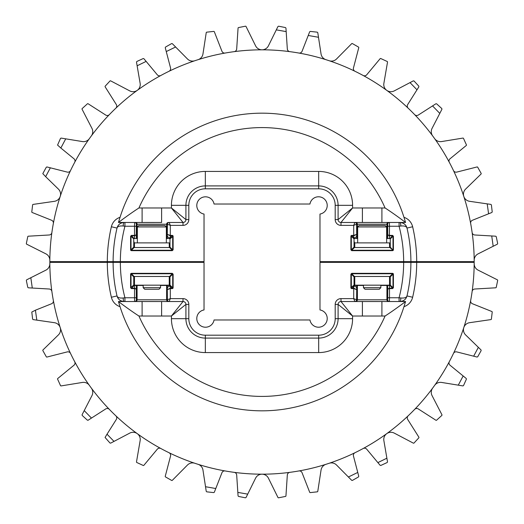 <?xml version="1.0" encoding="UTF-8"?>
<svg xmlns="http://www.w3.org/2000/svg" width="524" height="524" viewBox="0 0 524 524"><rect width="100%" height="100%" fill="white"/><g stroke="black" fill="none" stroke-linecap="round" stroke-linejoin="round"><path stroke-width="0.79" d="M390.269 285.056L393 287.781L392.587 288.193L389.863 285.462L390.269 285.462L390.269 276.482L389.548 276.482L389.548 285.174L354.761 285.174L354.761 276.482L354.041 276.482L354.041 276.888L351.309 274.163L351.355 288.148L353.68 288.193L353.766 286.143L354.289 285.462L363.459 285.462M354.041 276.888L354.041 285.056L350.897 287.781L351.119 288.383L351.355 288.148M392.954 273.797L393.406 274.163L393.19 273.561L392.587 273.751L392.587 273.338L351.715 273.338L350.897 274.163L351.715 273.338M131.059 273.797L131.426 273.338L130.823 273.561L131.013 274.163L130.6 274.163L130.6 287.781L133.744 285.056L133.744 276.888L131.013 274.163L131.013 287.781L131.426 288.193L134.53 288.193L136.26 289.084L136.351 299.78L167.405 299.78A1.742 1.736 45 0 0 169.147 301.523L160.567 301.523M172.658 288.148L172.291 288.606L172.894 288.383L172.704 287.781L173.117 287.781L173.117 274.163L172.291 273.338L173.117 274.163M327.225 318.52A8.698 8.698 0 0 0 319.981 309.946L319.981 262.36L474.187 262.36A212.181 212.181 0 0 1 262.007 474.181A212.181 212.181 0 0 1 49.826 262.36L204.032 262.36L204.032 309.946A8.698 8.698 0 0 0 204.995 327.205A8.698 8.698 0 0 0 214.054 319.974L309.953 319.974A8.698 8.698 0 0 0 319.254 327.186A8.698 8.698 0 0 0 327.225 318.52M470.657 300.534A2.902 2.902 0 0 0 472.432 303.75L491.859 311.511A0.583 0.583 0 0 1 492.219 312.114L491.394 319.09A0.583 0.583 0 0 1 490.896 319.594L469.583 322.692A7.159 7.159 0 0 0 465.613 334.908L481.039 349.947L481.137 350.641L477.705 356.772L477.056 357.047L473.657 356.189L478.36 347.333M463.157 375.97L458.277 385.16L462.889 385.913L463.511 385.579L466.399 379.18L466.242 378.492L450.057 365.241A2.902 2.902 0 0 1 449.337 361.639M408.157 415.814A2.902 2.902 0 0 0 407.705 419.462L418.859 437.154A0.583 0.583 0 0 1 418.794 437.861L414.026 443.016A0.583 0.583 0 0 1 413.331 443.134L394.264 433.112A7.159 7.159 0 0 0 383.876 440.658L387.518 461.893L387.184 462.515L380.804 465.456L380.116 465.299L377.876 462.607L386.882 458.205M357.754 472.438L348.401 477.004L351.689 480.325L352.39 480.423L358.488 476.938L358.763 476.29L353.464 456.057A2.902 2.902 0 0 1 354.997 452.716M133.744 282.711L134.321 280.969L133.744 279.233M354.041 279.233L354.617 280.969L354.041 282.711M113.996 441.391L110.682 443.134L109.988 443.016L105.062 437.468L107.027 434.186L113.996 441.391L129.749 433.112A7.159 7.159 0 0 1 140.137 440.658L136.495 461.893A0.583 0.583 0 0 0 136.829 462.515L143.203 465.456A0.583 0.583 0 0 0 143.89 465.299L157.272 449.225A2.902 2.902 0 0 1 160.881 448.531M91.458 418.087L88.104 420.241L87.403 420.183L82.203 415.453L82.078 414.759L84.22 410.606L91.458 418.087L105.71 408.949A2.902 2.902 0 0 1 109.359 409.375M36.818 320.131L33.11 319.594L32.619 319.09L31.794 312.049L35.416 310.208L36.818 320.131L54.43 322.692A7.159 7.159 0 0 1 58.4 334.908L42.975 349.947A0.583 0.583 0 0 0 42.87 350.641L46.302 356.772A0.583 0.583 0 0 0 46.95 357.047L67.229 351.905A2.902 2.902 0 0 1 70.557 353.471M32.285 288.036L28.303 287.8L27.772 287.342L26.344 280.464L26.652 279.829L30.824 277.727L32.285 288.036L49.184 289.012A2.902 2.902 0 0 1 51.889 291.501M385.081 316.018C393.21 310.824 404.423 302.446 405.569 301.523L399.078 301.523L405.569 301.523A148.901 148.901 0 0 1 405.556 301.575L405.569 301.523A148.901 148.901 0 0 1 405.556 301.575L403.971 306.678A148.829 148.829 0 0 1 120.042 306.678L118.457 301.575A148.901 148.901 0 0 1 118.444 301.523L124.935 301.523L118.457 301.575A148.901 148.901 0 0 1 118.444 301.523C119.59 302.446 130.803 310.824 138.925 316.018A134.406 134.406 0 0 0 385.081 316.018L362.398 316.018L362.398 301.523L340.993 301.523L352.587 316.018L338.098 304.424L338.098 318.671A19.421 19.421 0 0 1 318.677 338.091L205.336 338.091A19.421 19.421 0 0 1 185.915 318.671L185.915 304.424L171.427 316.018L183.02 301.523L169.141 301.523A1.742 1.736 -90 0 1 167.405 299.78L167.261 285.462L169.972 285.462L169.972 285.056L172.704 287.781L172.704 274.163L169.972 276.888L169.972 285.056M362.398 316.018L352.587 316.018L352.587 318.671A33.916 33.916 0 0 1 318.677 352.58L205.336 352.58A33.916 33.916 0 0 1 171.427 318.671L171.427 316.018L161.615 316.018L161.615 301.523L124.935 301.523L124.935 297.756L134.524 297.756L134.524 288.606L136.26 289.084L136.417 285.462L143.163 285.462M356.752 285.462L356.602 299.78A1.742 1.736 90 0 1 354.866 301.523L381.911 301.523L381.911 316.018M89.362 385.343A7.159 7.159 0 0 0 82.386 382.441L61.125 385.913A0.583 0.583 0 0 1 60.502 385.579L57.607 379.18A0.583 0.583 0 0 1 57.771 378.492L73.956 365.241A2.902 2.902 0 0 0 74.677 361.639M194.836 463.268A7.159 7.159 0 0 0 187.481 465.017L172.324 480.325A0.583 0.583 0 0 1 171.623 480.423L165.525 476.938A0.583 0.583 0 0 1 165.25 476.29L170.549 456.057A2.902 2.902 0 0 0 169.016 452.716M325.967 464.31A7.159 7.159 0 0 0 321.048 470.048L317.78 491.342A0.583 0.583 0 0 1 317.269 491.833L310.287 492.599A0.583 0.583 0 0 1 309.684 492.239L302.079 472.753A2.902 2.902 0 0 0 298.877 470.952M432.667 388.081A7.159 7.159 0 0 0 432.058 395.613L441.935 414.759A0.583 0.583 0 0 1 441.804 415.453L436.61 420.183A0.583 0.583 0 0 1 435.909 420.241L418.303 408.949A2.902 2.902 0 0 0 414.654 409.375M474.181 263.69A7.159 7.159 0 0 0 478.117 270.142L497.361 279.829A0.583 0.583 0 0 1 497.669 280.464L496.241 287.342A0.583 0.583 0 0 1 495.711 287.8L474.829 289.012A2.902 2.902 0 0 0 472.124 291.501M49.832 263.69A7.159 7.159 0 0 1 45.896 270.142L30.824 277.727M53.356 300.534A2.902 2.902 0 0 1 51.581 303.75L35.416 310.208M91.346 388.081A7.159 7.159 0 0 1 91.955 395.613L84.22 410.606M115.85 415.814A2.902 2.902 0 0 1 116.308 419.462L107.027 434.186M215.777 488.525L214.329 492.239L213.727 492.599L206.744 491.833L206.233 491.342L205.526 486.724L215.777 488.525L221.934 472.753A2.902 2.902 0 0 1 225.137 470.952M198.046 464.31A7.159 7.159 0 0 1 202.965 470.048L205.526 486.724M247.708 494.132L246.051 497.486L245.415 497.8L238.531 496.431L238.066 495.901L237.831 492.396L247.708 494.132L255.588 478.17A7.159 7.159 0 0 1 268.426 478.17L277.962 497.486A0.583 0.583 0 0 0 278.591 497.8L285.482 496.431A0.583 0.583 0 0 0 285.947 495.901L287.322 475.032A2.902 2.902 0 0 1 289.838 472.347M234.176 472.347A2.902 2.902 0 0 1 236.691 475.032L237.831 492.396M329.177 463.268A7.159 7.159 0 0 1 336.532 465.017L348.401 477.004M363.132 448.531A2.902 2.902 0 0 1 366.741 449.225L377.876 462.607M434.651 385.343A7.159 7.159 0 0 1 441.627 382.441L458.277 385.16M453.457 353.471A2.902 2.902 0 0 1 456.784 351.905L473.657 356.189M390.269 282.711L390.269 279.233M169.972 279.233L169.972 282.711M354.041 285.056L354.289 285.462M380.85 285.462L389.384 285.462L389.502 288.606L387.753 289.084L387.596 285.462M389.863 285.462L389.384 285.462M169.972 276.888L169.566 276.482L172.291 273.751L131.426 273.751L134.151 276.482L169.566 276.482M134.151 276.482L133.744 276.888M133.744 285.056L133.744 285.462L136.417 285.462M160.554 285.462L167.261 285.462M161.615 316.018L138.925 316.018M389.502 288.606L389.483 288.193L392.587 288.193L392.587 288.606L389.502 288.606L389.489 297.756L399.078 297.756L399.078 301.523L381.911 301.523M123.206 297.979A3.766 0.878 -90 0 0 124.077 301.523A7.244 7.244 0 0 1 119.472 299.872A7.244 7.244 0 0 0 124.077 301.523C120.304 301.189 117.952 299.328 117.022 295.929C117.54 297.593 119.596 298.28 123.206 297.979L124.935 297.756A141.657 141.657 0 0 1 120.35 262.36L116.642 262.36M169.717 285.462L170.241 286.143A2.902 2.05 177.5 0 0 167.346 288.193M134.53 288.193L134.629 285.462M134.511 288.606L131.426 288.606L134.151 285.462M390.269 276.888L393 274.163L393 287.781L393.406 287.781L393.406 274.163M353.68 288.606L353.713 288.193L356.602 289.562L353.707 288.606L351.715 288.606L353.766 286.143A2.902 2.05 -177.5 0 1 356.667 288.193M406.991 295.929C406.061 299.328 403.709 301.189 399.936 301.523A3.766 0.878 -90 0 0 400.808 297.979C404.417 298.28 406.473 297.593 406.991 295.929A148.901 148.901 0 0 0 410.908 262.36A148.901 148.901 0 0 1 406.991 295.929A148.901 148.901 0 0 0 410.908 262.36A148.901 148.901 0 0 1 406.991 295.929A7.244 7.244 0 0 1 406.323 297.704A7.244 7.244 0 0 0 406.991 295.929L412.637 297.246A13.041 13.041 0 0 1 403.971 306.678M403.663 262.36A141.657 141.657 0 0 1 399.078 297.756L400.808 297.979M117.022 295.929A148.901 148.901 0 0 1 113.105 262.36A148.901 148.901 0 0 0 117.022 295.929A7.244 7.244 0 0 0 117.92 298.097A7.244 7.244 0 0 1 117.022 295.929L111.376 297.246A154.698 154.698 0 0 1 107.309 262.36M399.936 301.523A7.244 7.244 0 0 0 404.541 299.872A7.244 7.244 0 0 1 399.936 301.523M389.483 288.193L387.753 289.084L387.662 299.78A1.742 1.736 -90 0 0 389.398 301.523L389.489 297.756L389.398 301.523M136.26 297.756L134.524 297.756L134.609 301.523A1.742 1.736 -90 0 0 136.351 299.78M157.488 301.503L144.526 301.516M381.269 301.523L380.49 301.516M377.778 301.503L364.822 301.516M142.102 301.523L142.102 316.018M340.993 301.523A2.902 2.902 0 0 0 338.098 304.424A2.902 2.902 0 0 1 340.993 301.523L340.993 298.621L353.707 298.621L354.866 301.523A1.742 1.736 135 0 0 356.602 299.78L353.707 298.621L353.713 288.193M172.291 288.606L170.333 288.606L170.333 288.193L172.291 288.193L170.241 286.143L170.333 288.193L167.405 289.562L170.307 288.606L170.307 298.621L167.405 299.78M169.147 301.523L170.307 298.621L183.02 298.621L183.02 301.523A2.902 2.902 0 0 1 185.915 304.424L188.817 304.424A5.797 5.797 0 0 0 183.02 298.621M363.224 222.477L363.99 222.484M381.911 222.477L362.398 222.477L362.398 207.982L381.911 207.982L381.911 222.477L399.936 222.477L399.078 222.477L399.078 226.244L389.489 226.244L389.384 238.538L387.596 238.538L387.753 234.916L389.483 235.807L389.489 235.394L392.587 235.394L393 236.219L390.269 238.944L390.269 247.112L392.954 250.203L389.863 247.518L354.447 247.518L351.715 250.249L392.587 250.249L392.587 250.662L393.19 250.439L392.954 250.203M166.35 238.538L167.261 238.538L167.405 224.22A1.742 1.736 -90 0 1 169.141 222.477L183.02 222.477L171.427 207.982L185.915 219.576L185.915 205.329A19.421 19.421 0 0 1 205.336 185.909L318.677 185.909A19.421 19.421 0 0 1 338.098 205.329L338.098 219.576L352.587 207.982L340.993 222.477L362.398 222.477M351.355 235.852L351.715 235.394L351.119 235.617L351.309 236.219L350.897 236.219L350.897 249.837L351.715 250.662L350.897 249.837M133.744 238.944L131.013 236.219L131.426 235.807L134.151 238.538L133.744 238.538L133.744 247.518L169.972 247.518L169.972 247.112L172.704 249.837L172.658 235.852L170.333 235.807L170.241 237.857L169.717 238.538L167.261 238.538M169.972 247.112L169.972 238.944L173.117 236.219L172.894 235.617L172.658 235.852M131.059 250.203L130.6 249.837L130.823 250.439L131.426 250.249L131.426 250.662L172.291 250.662L173.117 249.837L172.291 250.662M327.225 205.48A8.698 8.698 0 0 0 319.254 196.814A8.698 8.698 0 0 0 309.953 204.026L214.054 204.026A8.698 8.698 0 0 0 196.801 204.989A8.698 8.698 0 0 0 204.032 214.054L204.032 261.64L49.826 261.64A212.181 212.181 0 0 1 262.007 49.819A212.181 212.181 0 0 1 474.187 261.64L319.981 261.64L319.981 214.054A8.698 8.698 0 0 0 327.225 205.48M175.612 46.996L166.259 51.562L165.25 47.71L165.525 47.062L171.623 43.577L172.324 43.675L187.481 58.983A7.159 7.159 0 0 0 194.836 60.732M146.137 61.393L137.131 65.795L136.495 62.107L136.829 61.485L143.203 58.544L143.89 58.701L157.272 74.775A2.902 2.902 0 0 0 160.881 75.469M65.736 138.84L60.856 148.03L57.561 145.063L60.502 138.421L61.125 138.087L82.386 141.559A7.159 7.159 0 0 0 89.362 138.657M50.356 167.811L45.654 176.667L42.798 173.641L46.302 167.228L46.95 166.953L67.229 172.095A2.902 2.902 0 0 0 70.557 170.529M474.181 260.31A7.159 7.159 0 0 1 478.117 253.858L493.182 246.273L491.728 235.964L474.829 234.988A2.902 2.902 0 0 1 472.124 232.499M453.457 170.529A2.902 2.902 0 0 0 456.784 172.095L477.056 166.953A0.583 0.583 0 0 1 477.705 167.228L481.137 173.359A0.583 0.583 0 0 1 481.039 174.053L465.613 189.092A7.159 7.159 0 0 0 469.583 201.308L487.196 203.869L488.597 213.792L472.432 220.25A2.902 2.902 0 0 0 470.657 223.466M432.667 135.919A7.159 7.159 0 0 1 432.058 128.387L439.793 113.394L432.555 105.913L418.303 115.051A2.902 2.902 0 0 1 414.654 114.625M363.132 75.469A2.902 2.902 0 0 0 366.741 74.775L380.116 58.701A0.583 0.583 0 0 1 380.804 58.544L387.184 61.485A0.583 0.583 0 0 1 387.518 62.107L383.876 83.342A7.159 7.159 0 0 0 394.264 90.888L410.017 82.609L416.986 89.814L407.705 104.538A2.902 2.902 0 0 0 408.157 108.186M133.744 244.767L134.321 243.031L133.744 241.289M354.041 241.289L354.617 243.031L354.041 244.767M399.936 222.477A3.766 0.878 90 0 1 400.808 226.021C404.417 225.72 406.473 226.407 406.991 228.071A148.901 148.901 0 0 1 410.908 261.64A148.901 148.901 0 0 0 406.991 228.071A148.901 148.901 0 0 1 410.908 261.64A148.901 148.901 0 0 0 406.991 228.071C406.061 224.672 403.709 222.811 399.936 222.477A7.244 7.244 0 0 1 404.541 224.128A7.244 7.244 0 0 0 399.936 222.477L405.452 222.477M118.457 222.425L124.935 222.477L118.444 222.477A148.901 148.901 0 0 1 118.457 222.425L120.042 217.322A148.829 148.829 0 0 1 403.971 217.322L405.556 222.425A148.901 148.901 0 0 1 405.569 222.477L405.556 222.425A148.901 148.901 0 0 1 405.569 222.477C404.423 221.554 393.21 213.176 385.081 207.982A134.406 134.406 0 0 0 138.925 207.982C130.803 213.176 119.59 221.554 118.444 222.477A148.901 148.901 0 0 1 118.457 222.425M134.53 235.807L134.511 235.394L134.53 235.807L136.26 234.916L136.417 238.538L137.092 238.538L137.092 224.22L136.351 224.22L136.26 234.916L134.524 235.394L134.524 226.244L124.935 226.244L124.935 222.477L161.615 222.477L161.615 207.982L171.427 207.982L171.427 205.329A33.916 33.916 0 0 1 205.336 171.42L318.677 171.42A33.916 33.916 0 0 1 352.587 205.329L352.587 207.982L362.398 207.982M138.925 207.982L161.615 207.982M400.808 226.021L399.078 226.244A141.657 141.657 0 0 1 403.663 261.64L407.371 261.64M390.269 244.767L390.269 241.289M169.972 238.944L169.717 238.538M136.417 238.538L134.629 238.538L134.511 235.807L131.426 235.807L131.426 235.394L130.6 236.219L131.013 236.219L131.013 249.837L133.744 247.112M134.151 238.538L134.629 238.538M169.972 241.289L169.972 244.767M45.654 176.667L58.4 189.092A7.159 7.159 0 0 1 54.43 201.308L33.11 204.406A0.583 0.583 0 0 0 32.619 204.91L31.794 211.886A0.583 0.583 0 0 0 32.154 212.489L51.581 220.25A2.902 2.902 0 0 1 53.356 223.466M60.856 148.03L73.956 158.759A2.902 2.902 0 0 1 74.677 162.361M137.131 65.795L140.137 83.342A7.159 7.159 0 0 1 129.749 90.888L110.682 80.866A0.583 0.583 0 0 0 109.988 80.984L105.219 86.139A0.583 0.583 0 0 0 105.154 86.846L116.308 104.538A2.902 2.902 0 0 1 115.85 108.186M166.259 51.562L170.549 67.943A2.902 2.902 0 0 1 169.016 71.284M289.838 51.653A2.902 2.902 0 0 1 287.322 48.968L286.176 31.604L276.305 29.868L268.426 45.83A7.159 7.159 0 0 1 255.588 45.83L246.051 26.514A0.583 0.583 0 0 0 245.415 26.2L238.531 27.569A0.583 0.583 0 0 0 238.066 28.099L236.691 48.968A2.902 2.902 0 0 1 234.176 51.653M325.967 59.69A7.159 7.159 0 0 1 321.048 53.952L318.487 37.276L308.236 35.475L302.079 51.247A2.902 2.902 0 0 1 298.877 53.048M276.305 29.868L277.962 26.514L278.591 26.2L285.482 27.569L285.947 28.099L286.176 31.604M308.236 35.475L309.684 31.761L310.287 31.401L317.269 32.167L317.78 32.658L318.487 37.276M410.017 82.609L413.331 80.866L414.026 80.984L418.794 86.139L418.859 86.846L416.986 89.814M432.555 105.913L435.909 103.759L436.61 103.818L441.804 108.547L441.935 109.241L439.793 113.394M487.196 203.869L490.896 204.406L491.394 204.91L492.219 211.886L491.859 212.489L488.597 213.792M491.728 235.964L495.711 236.2L496.241 236.658L497.669 243.536L497.361 244.171L493.182 246.273M329.177 60.732A7.159 7.159 0 0 0 336.532 58.983L351.689 43.675A0.583 0.583 0 0 1 352.39 43.577L358.488 47.062A0.583 0.583 0 0 1 358.763 47.71L353.464 67.943A2.902 2.902 0 0 0 354.997 71.284M434.651 138.657A7.159 7.159 0 0 0 441.627 141.559L462.889 138.087A0.583 0.583 0 0 1 463.511 138.421L466.399 144.821A0.583 0.583 0 0 1 466.242 145.508L450.057 158.759A2.902 2.902 0 0 0 449.337 162.361M49.832 260.31A7.159 7.159 0 0 0 45.896 253.858L26.652 244.171A0.583 0.583 0 0 1 26.344 243.536L27.772 236.658A0.583 0.583 0 0 1 28.303 236.2L49.184 234.988A2.902 2.902 0 0 0 51.889 232.499M91.346 135.919A7.159 7.159 0 0 0 91.955 128.387L82.078 109.241A0.583 0.583 0 0 1 82.203 108.547L87.403 103.818A0.583 0.583 0 0 1 88.104 103.759L105.71 115.051A2.902 2.902 0 0 0 109.359 114.625M356.752 238.538L354.289 238.538L353.766 237.857A2.902 2.05 -2.5 0 0 356.667 235.807L356.752 238.538L357.663 238.538M386.647 238.538L387.596 238.538M389.863 247.518L390.269 247.112M354.289 238.538L354.041 238.944L351.309 236.219L351.309 249.837L354.041 247.112L354.447 247.518M354.041 247.112L354.041 238.944M390.269 238.944L390.269 238.538L389.384 238.538M170.333 235.394L170.293 235.807L167.405 234.438L170.307 235.394L172.291 235.394L170.241 237.857A2.902 2.05 2.5 0 1 167.346 235.807M393.406 236.219L393 236.219L393 249.837L393.406 249.837L393.406 236.219L392.587 235.394M117.022 228.071C117.952 224.672 120.304 222.811 124.077 222.477A7.244 7.244 0 0 0 119.472 224.128A7.244 7.244 0 0 1 124.077 222.477A3.766 0.878 -90 0 0 123.206 226.021C119.596 225.72 117.54 226.407 117.022 228.071A148.901 148.901 0 0 0 113.105 261.64A148.901 148.901 0 0 1 117.022 228.071A7.244 7.244 0 0 1 117.69 226.296A7.244 7.244 0 0 0 117.022 228.071L111.376 226.754A13.041 13.041 0 0 1 120.042 217.322M120.35 261.64A141.657 141.657 0 0 1 124.935 226.244L123.206 226.021M406.991 228.071A7.244 7.244 0 0 0 406.093 225.903A7.244 7.244 0 0 1 406.991 228.071L412.637 226.754A154.698 154.698 0 0 1 416.704 261.64M142.744 222.477L143.524 222.484M146.229 222.497L159.191 222.484M136.351 224.22A1.742 1.736 -90 0 0 134.609 222.477L134.524 226.244L136.26 226.244M387.753 226.244L389.489 226.244L389.398 222.477A1.742 1.736 -90 0 0 387.662 224.22L387.753 234.916L389.489 235.394M354.866 222.477A1.742 1.736 90 0 1 356.608 224.22A1.742 1.736 -135 0 0 354.866 222.477L353.707 225.379L340.993 225.379A5.797 5.797 0 0 1 335.196 219.576L335.196 205.329A16.519 16.519 0 0 0 318.677 188.81L205.336 188.81A16.519 16.519 0 0 0 188.817 205.329L188.817 219.576A5.797 5.797 0 0 1 183.02 225.379L170.307 225.379L170.293 235.807M378.118 222.49L379.356 222.484M142.102 207.982L142.102 222.477M167.405 224.22L170.307 225.379L169.147 222.477A1.742 1.736 -45 0 0 167.405 224.22L137.092 224.22A1.742 1.736 -90 0 0 135.349 222.477M183.02 222.477A2.902 2.902 0 0 0 185.915 219.576A2.902 2.902 0 0 1 183.02 222.477L183.02 225.379M338.098 219.576A2.902 2.902 0 0 0 340.993 222.477A2.902 2.902 0 0 1 338.098 219.576L335.196 219.576M386.922 238.538L386.922 224.22L356.608 224.22L353.707 225.379L353.713 235.807L351.715 235.807L353.766 237.857L353.68 235.394L356.602 234.438L353.713 235.807M198.046 59.69A7.159 7.159 0 0 0 202.965 53.952L206.233 32.658A0.583 0.583 0 0 1 206.744 32.167L213.727 31.401A0.583 0.583 0 0 1 214.329 31.761L221.934 51.247A2.902 2.902 0 0 0 225.137 53.048M134.465 276.482L134.465 285.174L169.252 285.174L169.252 276.482M169.252 242.881L134.465 242.881L134.465 247.518L169.252 247.518L169.252 242.881M166.35 226.938L164.903 225.49L138.814 225.49L137.367 226.938L166.35 226.938L166.35 242.881M160.554 285.174L160.554 287.689L143.163 287.689L143.163 285.174M160.554 287.689L158.988 289.261L144.729 289.261L143.163 287.689M151.855 225.49L144.611 225.49M386.647 226.938L385.199 225.49L359.11 225.49L357.663 226.938L386.647 226.938L386.647 242.881M380.85 285.174L380.85 287.689L363.459 287.689L363.459 285.174M380.85 287.689L379.278 289.261L365.025 289.261L363.459 287.689M372.151 225.49L364.907 225.49M389.548 242.881L354.761 242.881L354.761 247.518L389.548 247.518L389.548 242.881M354.761 276.482L389.548 276.482M386.922 285.462L386.922 299.78L387.662 299.78M357.388 285.462L357.388 299.78L386.922 299.78A1.742 1.736 -90 0 0 388.657 301.523M166.625 285.462L166.625 299.78A1.742 1.736 -90 0 0 168.368 301.523M137.092 285.462L137.092 299.78A1.742 1.736 -90 0 1 135.349 301.523M120.042 306.678A13.041 13.041 0 0 1 111.376 297.246M416.704 262.36A154.698 154.698 0 0 1 412.637 297.246M389.863 276.482L392.587 273.751L351.715 273.751L354.447 276.482M356.608 299.78L357.388 299.78A1.742 1.736 -90 0 1 355.645 301.523M352.587 318.671L338.098 318.671A19.421 19.421 0 0 1 318.677 338.091L318.677 335.19A16.519 16.519 0 0 0 335.196 318.671L335.196 304.424A5.797 5.797 0 0 1 340.993 298.621M205.336 352.58L205.336 338.091A19.421 19.421 0 0 1 185.915 318.671L188.817 318.671A16.519 16.519 0 0 0 205.336 335.19L318.677 335.19M170.333 288.606L170.293 288.193M188.817 304.424L188.817 318.671M351.119 288.383L351.715 288.606M350.897 287.781L350.897 274.163M393.19 273.561L392.587 273.338M392.587 288.606L393.406 287.781M130.6 287.781L131.426 288.606M130.823 273.561L130.6 274.163M131.426 273.338L172.291 273.338M172.894 288.383L173.117 287.781M389.489 297.756L387.753 297.756M318.677 352.58L318.677 338.091M171.427 318.671L185.915 318.671M338.098 304.424L335.196 304.424M338.098 318.671L335.196 318.671M205.336 338.091L205.336 335.19M357.388 238.538L357.388 224.22A1.742 1.736 -90 0 0 355.645 222.477M172.894 235.617L172.291 235.394M173.117 236.219L173.117 249.837M130.823 250.439L131.426 250.662M130.6 249.837L130.6 236.219M131.426 235.394L134.511 235.394M393.19 250.439L393.406 249.837M392.587 250.662L351.715 250.662M351.119 235.617L350.897 236.219M351.715 235.394L353.68 235.394M381.911 207.982L385.081 207.982M107.309 261.64A154.698 154.698 0 0 1 111.376 226.754M403.971 217.322A13.041 13.041 0 0 1 412.637 226.754M166.625 238.538L166.625 224.22A1.742 1.736 -90 0 1 168.368 222.477M387.662 224.22L386.922 224.22A1.742 1.736 -90 0 1 388.657 222.477M356.608 224.22L356.667 235.807M134.151 247.518L131.426 250.249L172.291 250.249L169.566 247.518M389.863 238.538L392.587 235.807L389.502 235.807M171.427 205.329L185.915 205.329A19.421 19.421 0 0 1 205.336 185.909L205.336 171.42M318.677 171.42L318.677 185.909A19.421 19.421 0 0 1 338.098 205.329L352.587 205.329M185.915 219.576L188.817 219.576M185.915 205.329L188.817 205.329M205.336 185.909L205.336 188.81M318.677 185.909L318.677 188.81M338.098 205.329L335.196 205.329M340.993 222.477L340.993 225.379M160.554 261.64L160.554 262.36M143.163 261.64L143.163 262.36L143.163 261.64M137.367 226.938L137.367 242.881M380.85 261.64L380.85 262.36M363.459 261.64L363.459 262.36M357.663 226.938L357.663 242.881"/></g></svg>
